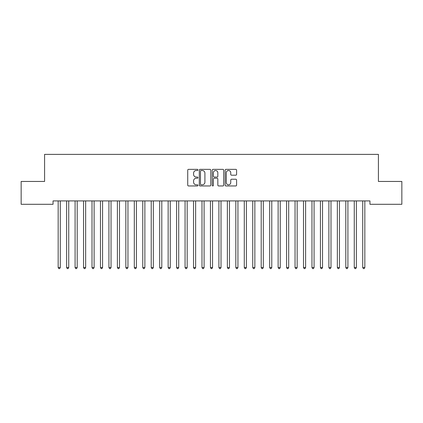 <?xml version="1.0" encoding="UTF-8"?>
<svg xmlns="http://www.w3.org/2000/svg" width="423" height="423" viewBox="0 0 423 423"><rect width="100%" height="100%" fill="white"/><g stroke="black" fill="none" stroke-linecap="round" stroke-linejoin="round"><path stroke-width="0.63" d="M197.964 169.93A0.582 0.582 0 0 0 197.382 169.348L188.558 169.348A0.83 0.83 0 0 0 187.727 170.178L187.727 185.126A0.83 0.83 0 0 0 188.558 185.956L197.382 185.956A0.582 0.582 0 0 0 197.964 185.374A0.582 0.582 0 0 0 197.382 184.793L196.24 184.793A2.66 2.66 0 0 1 193.586 182.133L193.586 180.891A2.66 2.66 0 0 1 196.24 178.231L197.382 178.231A0.582 0.582 0 0 0 197.964 177.649A0.582 0.582 0 0 0 197.382 177.068L196.24 177.068A2.66 2.66 0 0 1 193.586 174.413L193.586 173.166A2.66 2.66 0 0 1 196.24 170.511L197.382 170.511A0.582 0.582 0 0 0 197.964 169.93M235.77 175.201A0.83 0.83 0 0 0 236.6 174.371L236.6 170.178A0.83 0.83 0 0 0 235.77 169.348L225.972 169.348A0.83 0.83 0 0 0 225.142 170.178L225.142 185.126A0.83 0.83 0 0 0 225.972 185.956L235.77 185.956A0.83 0.83 0 0 0 236.6 185.126L236.6 180.061A0.83 0.83 0 0 0 235.77 179.23L231.577 179.23A0.83 0.83 0 0 0 230.746 180.061L230.746 182.572A2.221 2.221 0 0 1 228.526 184.793A2.221 2.221 0 0 1 226.3 182.572L226.3 172.732A2.221 2.221 0 0 1 228.526 170.511A2.221 2.221 0 0 1 230.746 172.732L230.746 174.371A0.83 0.83 0 0 0 231.577 175.201L235.77 175.201M369.956 200.914L53.044 200.914L53.044 204.298L21.15 204.298L21.15 181.456L44.584 181.456L44.584 154.384L378.416 154.384L378.416 181.456L401.85 181.456L401.85 204.298L369.956 204.298L369.956 200.914M210.776 170.178A0.83 0.83 0 0 0 209.945 169.348L200.142 169.348A0.83 0.83 0 0 0 199.312 170.178L199.312 185.126A0.83 0.83 0 0 0 200.142 185.956L209.945 185.956A0.83 0.83 0 0 0 210.776 185.126L210.776 170.178M213.055 169.348L222.858 169.348A0.83 0.83 0 0 1 223.688 170.178L223.688 185.126A0.83 0.83 0 0 1 222.858 185.956L218.665 185.956A0.83 0.83 0 0 1 217.834 185.126L217.834 179.061A0.83 0.83 0 0 0 216.999 178.231L214.218 178.231A0.83 0.83 0 0 0 213.388 179.061L213.388 185.374A0.582 0.582 0 0 1 212.806 185.956A0.582 0.582 0 0 1 212.224 185.374L212.224 170.178A0.83 0.83 0 0 1 213.055 169.348M201.057 170.511A0.582 0.582 0 0 0 200.476 171.093L200.476 184.211A0.582 0.582 0 0 0 201.057 184.793L202.263 184.793A2.66 2.66 0 0 0 204.917 182.133L204.917 173.166A2.66 2.66 0 0 0 202.263 170.511L201.057 170.511M217.834 172.774A2.221 2.221 0 0 0 215.608 170.554A2.221 2.221 0 0 0 213.388 172.774L213.388 176.238A0.83 0.83 0 0 0 214.218 177.068L216.999 177.068A0.83 0.83 0 0 0 217.834 176.238L217.834 172.774M58.099 201.041A0.846 0.846 -179.5 0 1 58.163 201.359A0.846 0.846 179.6 0 0 58.099 201.041L58.051 200.914M60.389 200.914L60.341 201.041A0.846 0.846 179.6 0 0 60.278 201.359L60.278 267.516L58.163 267.516L58.163 201.359M60.278 267.516L59.643 268.616L58.797 268.616L58.163 267.516M66.559 201.041A0.846 0.846 -179.5 0 1 66.623 201.359A0.846 0.846 179.6 0 0 66.559 201.041L66.511 200.914M75.019 201.041A0.846 0.846 -179.5 0 1 75.083 201.359A0.846 0.846 179.6 0 0 75.019 201.041L74.971 200.914M68.849 200.914L68.801 201.041A0.846 0.846 179.6 0 0 68.738 201.359L68.738 267.516L66.623 267.516L66.623 201.359M68.738 267.516L68.103 268.616L67.257 268.616L66.623 267.516M77.309 200.914L77.261 201.041A0.846 0.846 179.6 0 0 77.198 201.359L77.198 267.516L75.083 267.516L75.083 201.359M77.198 267.516L76.563 268.616L75.717 268.616L75.083 267.516M83.479 201.041A0.846 0.846 -179.5 0 1 83.543 201.359A0.846 0.846 179.6 0 0 83.479 201.041L83.431 200.914M91.939 201.041A0.846 0.846 -179.5 0 1 92.003 201.359A0.846 0.846 179.6 0 0 91.939 201.041L91.891 200.914M85.769 200.914L85.721 201.041A0.846 0.846 179.6 0 0 85.658 201.359L85.658 267.516L83.543 267.516L83.543 201.359M85.658 267.516L85.023 268.616L84.177 268.616L83.543 267.516M94.229 200.914L94.181 201.041A0.846 0.846 179.6 0 0 94.118 201.359L94.118 267.516L92.003 267.516L92.003 201.359M94.118 267.516L93.483 268.616L92.637 268.616L92.003 267.516M100.399 201.041A0.846 0.846 -179.5 0 1 100.463 201.359A0.846 0.846 179.6 0 0 100.399 201.041L100.351 200.914M102.689 200.914L102.641 201.041A0.846 0.846 179.6 0 0 102.578 201.359L102.578 267.516L100.463 267.516L100.463 201.359M102.578 267.516L101.943 268.616L101.097 268.616L100.463 267.516M108.859 201.041A0.846 0.846 -179.5 0 1 108.923 201.359A0.846 0.846 179.6 0 0 108.859 201.041L108.811 200.914M111.149 200.914L111.101 201.041A0.846 0.846 179.6 0 0 111.038 201.359L111.038 267.516L108.923 267.516L108.923 201.359M111.038 267.516L110.403 268.616L109.557 268.616L108.923 267.516M117.319 201.041A0.846 0.846 -179.5 0 1 117.383 201.359A0.846 0.846 179.6 0 0 117.319 201.041L117.271 200.914M125.779 201.041A0.846 0.846 -179.5 0 1 125.843 201.359A0.846 0.846 179.6 0 0 125.779 201.041L125.731 200.914M134.239 201.041A0.846 0.846 -179.5 0 1 134.303 201.359A0.846 0.846 179.6 0 0 134.239 201.041L134.191 200.914M142.699 201.041A0.846 0.846 -179.5 0 1 142.763 201.359A0.846 0.846 179.6 0 0 142.699 201.041L142.651 200.914M151.159 201.041A0.846 0.846 -179.5 0 1 151.223 201.359A0.846 0.846 179.6 0 0 151.159 201.041L151.111 200.914M159.619 201.041A0.846 0.846 -179.5 0 1 159.683 201.359A0.846 0.846 179.6 0 0 159.619 201.041L159.571 200.914M168.079 201.041A0.846 0.846 -179.5 0 1 168.143 201.359A0.846 0.846 179.6 0 0 168.079 201.041L168.031 200.914M176.539 201.041A0.846 0.846 -179.5 0 1 176.603 201.359A0.846 0.846 179.6 0 0 176.539 201.041L176.491 200.914M184.999 201.041A0.846 0.846 -179.5 0 1 185.063 201.359A0.846 0.846 179.6 0 0 184.999 201.041L184.951 200.914M119.609 200.914L119.561 201.041A0.846 0.846 179.6 0 0 119.498 201.359L119.498 267.516L117.383 267.516L117.383 201.359M119.498 267.516L118.863 268.616L118.017 268.616L117.383 267.516M128.069 200.914L128.021 201.041A0.846 0.846 179.6 0 0 127.958 201.359L127.958 267.516L125.843 267.516L125.843 201.359M127.958 267.516L127.323 268.616L126.477 268.616L125.843 267.516M136.529 200.914L136.481 201.041A0.846 0.846 179.6 0 0 136.418 201.359L136.418 267.516L134.303 267.516L134.303 201.359M136.418 267.516L135.783 268.616L134.937 268.616L134.303 267.516M144.989 200.914L144.941 201.041A0.846 0.846 179.6 0 0 144.878 201.359L144.878 267.516L142.763 267.516L142.763 201.359M144.878 267.516L144.243 268.616L143.397 268.616L142.763 267.516M153.449 200.914L153.401 201.041A0.846 0.846 179.6 0 0 153.338 201.359L153.338 267.516L151.223 267.516L151.223 201.359M153.338 267.516L152.703 268.616L151.857 268.616L151.223 267.516M161.909 200.914L161.861 201.041A0.846 0.846 179.6 0 0 161.798 201.359L161.798 267.516L159.683 267.516L159.683 201.359M161.798 267.516L161.163 268.616L160.317 268.616L159.683 267.516M170.369 200.914L170.321 201.041A0.846 0.846 179.6 0 0 170.258 201.359L170.258 267.516L168.143 267.516L168.143 201.359M170.258 267.516L169.623 268.616L168.777 268.616L168.143 267.516M178.829 200.914L178.781 201.041A0.846 0.846 179.6 0 0 178.718 201.359L178.718 267.516L176.603 267.516L176.603 201.359M178.718 267.516L178.083 268.616L177.237 268.616L176.603 267.516M187.289 200.914L187.241 201.041A0.846 0.846 179.6 0 0 187.178 201.359L187.178 267.516L185.063 267.516L185.063 201.359M187.178 267.516L186.543 268.616L185.697 268.616L185.063 267.516M193.459 201.041A0.846 0.846 -179.5 0 1 193.523 201.359A0.846 0.846 179.6 0 0 193.459 201.041L193.411 200.914M195.749 200.914L195.701 201.041A0.846 0.846 179.6 0 0 195.638 201.359L195.638 267.516L193.523 267.516L193.523 201.359M195.638 267.516L195.003 268.616L194.157 268.616L193.523 267.516M201.919 201.041A0.846 0.846 -179.5 0 1 201.983 201.359A0.846 0.846 179.6 0 0 201.919 201.041L201.871 200.914M204.209 200.914L204.161 201.041A0.846 0.846 179.6 0 0 204.098 201.359L204.098 267.516L201.983 267.516L201.983 201.359M204.098 267.516L203.463 268.616L202.617 268.616L201.983 267.516M210.379 201.041A0.846 0.846 -179.5 0 1 210.443 201.359A0.846 0.846 179.6 0 0 210.379 201.041L210.331 200.914M212.669 200.914L212.621 201.041A0.846 0.846 179.6 0 0 212.558 201.359L212.558 267.516L210.443 267.516L210.443 201.359M212.558 267.516L211.923 268.616L211.077 268.616L210.443 267.516M218.839 201.041A0.846 0.846 -179.5 0 1 218.903 201.359A0.846 0.846 179.6 0 0 218.839 201.041L218.791 200.914M221.129 200.914L221.081 201.041A0.846 0.846 179.6 0 0 221.018 201.359L221.018 267.516L218.903 267.516L218.903 201.359M221.018 267.516L220.383 268.616L219.537 268.616L218.903 267.516M227.299 201.041A0.846 0.846 -179.5 0 1 227.363 201.359A0.846 0.846 179.6 0 0 227.299 201.041L227.251 200.914M229.589 200.914L229.541 201.041A0.846 0.846 179.6 0 0 229.478 201.359L229.478 267.516L227.363 267.516L227.363 201.359M229.478 267.516L228.843 268.616L227.997 268.616L227.363 267.516M235.759 201.041A0.846 0.846 -179.5 0 1 235.823 201.359A0.846 0.846 179.6 0 0 235.759 201.041L235.711 200.914M238.049 200.914L238.001 201.041A0.846 0.846 179.6 0 0 237.938 201.359L237.938 267.516L235.823 267.516L235.823 201.359M237.938 267.516L237.303 268.616L236.457 268.616L235.823 267.516M244.219 201.041A0.846 0.846 -179.5 0 1 244.283 201.359A0.846 0.846 179.6 0 0 244.219 201.041L244.171 200.914M246.509 200.914L246.461 201.041A0.846 0.846 179.6 0 0 246.398 201.359L246.398 267.516L244.283 267.516L244.283 201.359M246.398 267.516L245.763 268.616L244.917 268.616L244.283 267.516M252.679 201.041A0.846 0.846 -179.5 0 1 252.743 201.359A0.846 0.846 179.6 0 0 252.679 201.041L252.631 200.914M254.969 200.914L254.921 201.041A0.846 0.846 179.6 0 0 254.858 201.359L254.858 267.516L252.743 267.516L252.743 201.359M254.858 267.516L254.223 268.616L253.377 268.616L252.743 267.516M261.139 201.041A0.846 0.846 -179.5 0 1 261.203 201.359A0.846 0.846 179.6 0 0 261.139 201.041L261.091 200.914M263.429 200.914L263.381 201.041A0.846 0.846 179.6 0 0 263.318 201.359L263.318 267.516L261.203 267.516L261.203 201.359M263.318 267.516L262.683 268.616L261.837 268.616L261.203 267.516M269.599 201.041A0.846 0.846 -179.5 0 1 269.663 201.359A0.846 0.846 179.6 0 0 269.599 201.041L269.551 200.914M271.889 200.914L271.841 201.041A0.846 0.846 179.6 0 0 271.778 201.359L271.778 267.516L269.663 267.516L269.663 201.359M271.778 267.516L271.143 268.616L270.297 268.616L269.663 267.516M278.059 201.041A0.846 0.846 -179.5 0 1 278.123 201.359A0.846 0.846 179.6 0 0 278.059 201.041L278.011 200.914M280.349 200.914L280.301 201.041A0.846 0.846 179.6 0 0 280.238 201.359L280.238 267.516L278.123 267.516L278.123 201.359M280.238 267.516L279.603 268.616L278.757 268.616L278.123 267.516M286.519 201.041A0.846 0.846 -179.5 0 1 286.583 201.359A0.846 0.846 179.6 0 0 286.519 201.041L286.471 200.914M288.809 200.914L288.761 201.041A0.846 0.846 179.6 0 0 288.698 201.359L288.698 267.516L286.583 267.516L286.583 201.359M288.698 267.516L288.063 268.616L287.217 268.616L286.583 267.516M294.979 201.041A0.846 0.846 -179.5 0 1 295.043 201.359A0.846 0.846 179.6 0 0 294.979 201.041L294.931 200.914M297.269 200.914L297.221 201.041A0.846 0.846 179.6 0 0 297.158 201.359L297.158 267.516L295.043 267.516L295.043 201.359M297.158 267.516L296.523 268.616L295.677 268.616L295.043 267.516M303.439 201.041A0.846 0.846 -179.5 0 1 303.503 201.359A0.846 0.846 179.6 0 0 303.439 201.041L303.391 200.914M305.729 200.914L305.681 201.041A0.846 0.846 179.6 0 0 305.618 201.359L305.618 267.516L303.503 267.516L303.503 201.359M305.618 267.516L304.983 268.616L304.137 268.616L303.503 267.516M311.899 201.041A0.846 0.846 -179.5 0 1 311.963 201.359A0.846 0.846 179.6 0 0 311.899 201.041L311.851 200.914M314.189 200.914L314.141 201.041A0.846 0.846 179.6 0 0 314.078 201.359L314.078 267.516L311.963 267.516L311.963 201.359M314.078 267.516L313.443 268.616L312.597 268.616L311.963 267.516M320.359 201.041A0.846 0.846 -179.5 0 1 320.423 201.359A0.846 0.846 179.6 0 0 320.359 201.041L320.311 200.914M322.649 200.914L322.601 201.041A0.846 0.846 179.6 0 0 322.538 201.359L322.538 267.516L320.423 267.516L320.423 201.359M322.538 267.516L321.903 268.616L321.057 268.616L320.423 267.516M328.819 201.041A0.846 0.846 -179.5 0 1 328.883 201.359A0.846 0.846 179.6 0 0 328.819 201.041L328.771 200.914M331.109 200.914L331.061 201.041A0.846 0.846 179.6 0 0 330.998 201.359L330.998 267.516L328.883 267.516L328.883 201.359M330.998 267.516L330.363 268.616L329.517 268.616L328.883 267.516M337.279 201.041A0.846 0.846 -179.5 0 1 337.343 201.359A0.846 0.846 179.6 0 0 337.279 201.041L337.231 200.914M339.569 200.914L339.521 201.041A0.846 0.846 179.6 0 0 339.458 201.359L339.458 267.516L337.343 267.516L337.343 201.359M339.458 267.516L338.823 268.616L337.977 268.616L337.343 267.516M345.739 201.041A0.846 0.846 -179.5 0 1 345.803 201.359A0.846 0.846 179.6 0 0 345.739 201.041L345.691 200.914M348.029 200.914L347.981 201.041A0.846 0.846 179.6 0 0 347.918 201.359L347.918 267.516L345.803 267.516L345.803 201.359M347.918 267.516L347.283 268.616L346.437 268.616L345.803 267.516M354.199 201.041A0.846 0.846 -179.5 0 1 354.263 201.359A0.846 0.846 179.6 0 0 354.199 201.041L354.151 200.914M356.489 200.914L356.441 201.041A0.846 0.846 179.6 0 0 356.378 201.359L356.378 267.516L354.263 267.516L354.263 201.359M356.378 267.516L355.743 268.616L354.897 268.616L354.263 267.516M362.659 201.041A0.846 0.846 -179.5 0 1 362.723 201.359A0.846 0.846 179.6 0 0 362.659 201.041L362.611 200.914M364.949 200.914L364.901 201.041A0.846 0.846 179.6 0 0 364.838 201.359L364.838 267.516L362.723 267.516L362.723 201.359M364.838 267.516L364.203 268.616L363.357 268.616L362.723 267.516"/></g></svg>
